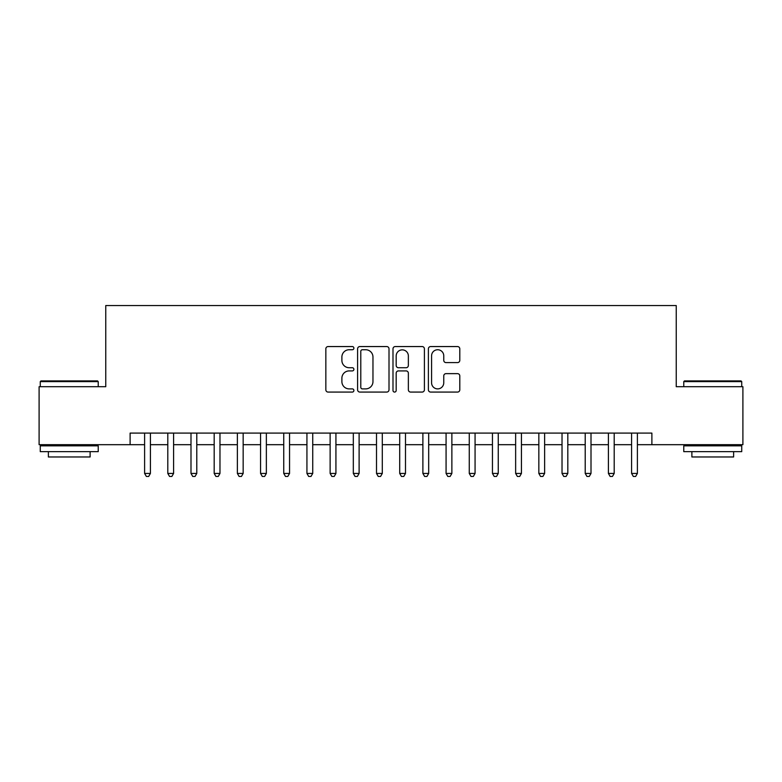 <?xml version="1.0" encoding="UTF-8"?>
<svg xmlns="http://www.w3.org/2000/svg" width="782" height="782" viewBox="0 0 782 782"><rect width="100%" height="100%" fill="white"/><g stroke="black" fill="none" stroke-linecap="round" stroke-linejoin="round"><path stroke-width="1.17" d="M353.894 348.146A1.593 1.593 0 0 0 352.301 346.553L328.117 346.553A2.278 2.278 0 0 0 325.84 348.831L325.84 389.807A2.278 2.278 0 0 0 328.117 392.075L352.301 392.075A1.593 1.593 0 0 0 353.894 390.482A1.593 1.593 0 0 0 352.301 388.889L349.173 388.889A7.282 7.282 0 0 1 341.89 381.606L341.89 378.195A7.282 7.282 0 0 1 349.173 370.912L352.301 370.912A1.593 1.593 0 0 0 353.894 369.319A1.593 1.593 0 0 0 352.301 367.726L349.173 367.726A7.282 7.282 0 0 1 341.89 360.443L341.89 357.022A7.282 7.282 0 0 1 349.173 349.74L352.301 349.74A1.593 1.593 0 0 0 353.894 348.146M457.519 362.604A2.278 2.278 0 0 0 459.796 360.326L459.796 348.831A2.278 2.278 0 0 0 457.519 346.553L430.667 346.553A2.278 2.278 0 0 0 428.389 348.831L428.389 389.807A2.278 2.278 0 0 0 430.667 392.075L457.519 392.075A2.278 2.278 0 0 0 459.796 389.807L459.796 375.917A2.278 2.278 0 0 0 457.519 373.64L446.023 373.64A2.278 2.278 0 0 0 443.756 375.917L443.756 382.809A6.09 6.09 0 0 1 437.666 388.889A6.09 6.09 0 0 1 431.576 382.809L431.576 355.83A6.09 6.09 0 0 1 437.666 349.74A6.09 6.09 0 0 1 443.756 355.83L443.756 360.326A2.278 2.278 0 0 0 446.023 362.604L457.519 362.604M130.115 444.684L39.1 444.684L39.1 386.709L105.766 386.709L105.766 305.547L676.235 305.547L676.235 386.709L742.9 386.709L742.9 444.684L651.885 444.684L651.885 433.091L130.115 433.091L130.115 444.684L144.611 444.684M389.006 348.831A2.278 2.278 0 0 0 386.728 346.553L359.876 346.553A2.278 2.278 0 0 0 357.599 348.831L357.599 389.807A2.278 2.278 0 0 0 359.876 392.075L386.728 392.075A2.278 2.278 0 0 0 389.006 389.807L389.006 348.831M395.272 346.553L422.124 346.553A2.278 2.278 0 0 1 424.401 348.831L424.401 389.807A2.278 2.278 0 0 1 422.124 392.075L410.628 392.075A2.278 2.278 0 0 1 408.36 389.807L408.36 373.19A2.278 2.278 0 0 0 406.083 370.912L398.458 370.912A2.278 2.278 0 0 0 396.181 373.19L396.181 390.482A1.593 1.593 0 0 1 394.587 392.075A1.593 1.593 0 0 1 392.994 390.482L392.994 348.831A2.278 2.278 0 0 1 395.272 346.553M150.408 444.684L167.798 444.684M173.594 444.684L190.994 444.684M196.79 444.684L214.18 444.684M219.977 444.684L237.366 444.684M243.163 444.684L260.562 444.684M266.359 444.684L283.749 444.684M289.545 444.684L306.935 444.684M312.732 444.684L330.131 444.684M335.928 444.684L353.317 444.684M359.114 444.684L376.504 444.684M382.3 444.684L399.7 444.684M405.496 444.684L422.886 444.684M428.683 444.684L446.072 444.684M451.869 444.684L469.268 444.684M475.065 444.684L492.455 444.684M498.251 444.684L515.641 444.684M521.438 444.684L538.837 444.684M544.634 444.684L562.023 444.684M567.82 444.684L585.21 444.684M591.006 444.684L608.406 444.684M614.202 444.684L631.592 444.684M637.389 444.684L651.885 444.684M362.379 349.74A1.593 1.593 0 0 0 360.785 351.333L360.785 387.295A1.593 1.593 0 0 0 362.379 388.889L365.673 388.889A7.282 7.282 0 0 0 372.965 381.606L372.965 357.022A7.282 7.282 0 0 0 365.673 349.74L362.379 349.74M408.36 355.947A6.09 6.09 0 0 0 402.271 349.857A6.09 6.09 0 0 0 396.181 355.947L396.181 365.448A2.278 2.278 0 0 0 398.458 367.726L406.083 367.726A2.278 2.278 0 0 0 408.36 365.448L408.36 355.947M150.408 433.091L150.408 473.442L144.611 473.442L144.611 433.091M150.408 473.442L148.668 476.453L146.351 476.453L144.611 473.442M40.957 380.912L97.535 380.912L98.229 381.606L40.263 381.606L40.957 380.912M69.246 451.644L40.263 451.644L40.263 445.848L98.229 445.848L98.229 451.644L69.246 451.644M90.116 451.644L90.116 456.971L48.376 456.971L48.376 451.644M684.465 380.912L741.043 380.912L741.737 381.606L683.771 381.606L684.465 380.912M712.754 451.644L683.771 451.644L683.771 445.848L741.737 445.848L741.737 451.644L712.754 451.644M733.624 451.644L733.624 456.971L691.884 456.971L691.884 451.644M173.594 433.091L173.594 473.442L167.798 473.442L167.798 433.091M173.594 473.442L171.864 476.453L169.538 476.453L167.798 473.442M196.79 433.091L196.79 473.442L190.994 473.442L190.994 433.091M196.79 473.442L195.05 476.453L192.734 476.453L190.994 473.442M219.977 433.091L219.977 473.442L214.18 473.442L214.18 433.091M219.977 473.442L218.237 476.453L215.92 476.453L214.18 473.442M243.163 433.091L243.163 473.442L237.366 473.442L237.366 433.091M243.163 473.442L241.433 476.453L239.106 476.453L237.366 473.442M266.359 433.091L266.359 473.442L260.562 473.442L260.562 433.091M266.359 473.442L264.619 476.453L262.302 476.453L260.562 473.442M289.545 433.091L289.545 473.442L283.749 473.442L283.749 433.091M289.545 473.442L287.805 476.453L285.489 476.453L283.749 473.442M312.732 433.091L312.732 473.442L306.935 473.442L306.935 433.091M312.732 473.442L310.992 476.453L308.675 476.453L306.935 473.442M335.928 433.091L335.928 473.442L330.131 473.442L330.131 433.091M335.928 473.442L334.188 476.453L331.871 476.453L330.131 473.442M359.114 433.091L359.114 473.442L353.317 473.442L353.317 433.091M359.114 473.442L357.374 476.453L355.057 476.453L353.317 473.442M382.3 433.091L382.3 473.442L376.504 473.442L376.504 433.091M382.3 473.442L380.56 476.453L378.244 476.453L376.504 473.442M405.496 433.091L405.496 473.442L399.7 473.442L399.7 433.091M405.496 473.442L403.756 476.453L401.44 476.453L399.7 473.442M428.683 433.091L428.683 473.442L422.886 473.442L422.886 433.091M428.683 473.442L426.943 476.453L424.626 476.453L422.886 473.442M451.869 433.091L451.869 473.442L446.072 473.442L446.072 433.091M451.869 473.442L450.129 476.453L447.812 476.453L446.072 473.442M475.065 433.091L475.065 473.442L469.268 473.442L469.268 433.091M475.065 473.442L473.325 476.453L471.008 476.453L469.268 473.442M498.251 433.091L498.251 473.442L492.455 473.442L492.455 433.091M498.251 473.442L496.511 476.453L494.195 476.453L492.455 473.442M521.438 433.091L521.438 473.442L515.641 473.442L515.641 433.091M521.438 473.442L519.698 476.453L517.381 476.453L515.641 473.442M544.634 433.091L544.634 473.442L538.837 473.442L538.837 433.091M544.634 473.442L542.894 476.453L540.567 476.453L538.837 473.442M567.82 433.091L567.82 473.442L562.023 473.442L562.023 433.091M567.82 473.442L566.08 476.453L563.763 476.453L562.023 473.442M591.006 433.091L591.006 473.442L585.21 473.442L585.21 433.091M591.006 473.442L589.266 476.453L586.95 476.453L585.21 473.442M614.202 433.091L614.202 473.442L608.406 473.442L608.406 433.091M614.202 473.442L612.462 476.453L610.136 476.453L608.406 473.442M637.389 433.091L637.389 473.442L631.592 473.442L631.592 433.091M637.389 473.442L635.649 476.453L633.332 476.453L631.592 473.442M40.263 386.709L40.263 381.606M53.479 445.848L53.479 444.684M85.013 445.848L85.013 444.684M98.229 386.709L98.229 381.606M683.771 386.709L683.771 381.606M696.987 445.848L696.987 444.684M728.521 445.848L728.521 444.684M741.737 386.709L741.737 381.606"/></g></svg>
